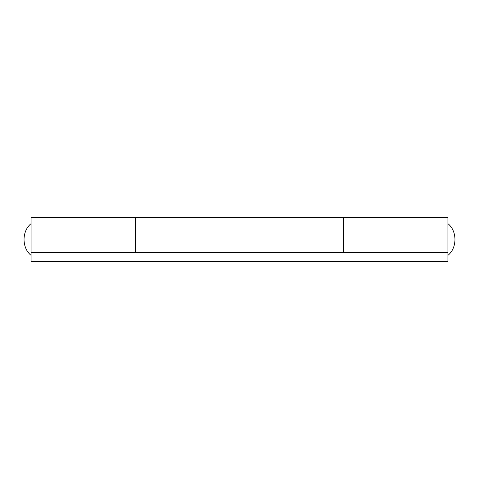 <?xml version="1.0" encoding="UTF-8"?>
<svg xmlns="http://www.w3.org/2000/svg" width="479" height="479" viewBox="0 0 479 479"><rect width="100%" height="100%" fill="white"/><g stroke="black" fill="none" stroke-linecap="round" stroke-linejoin="round"><path stroke-width="0.72" d="M31.081 252.661L31.081 261.438L447.919 261.438L447.919 252.661L31.081 252.661L31.081 217.562L135.288 217.562L135.288 252.661M447.919 252.661L447.919 252.116L343.712 252.116L343.712 217.562L135.288 217.562L135.288 252.116L31.081 252.116M343.712 252.661L343.712 217.562L447.919 217.562L447.919 252.116M31.081 255.403C21.693 247.799 21.693 231.201 31.081 223.597M447.919 223.597C457.307 231.201 457.307 247.799 447.919 255.409"/></g></svg>

